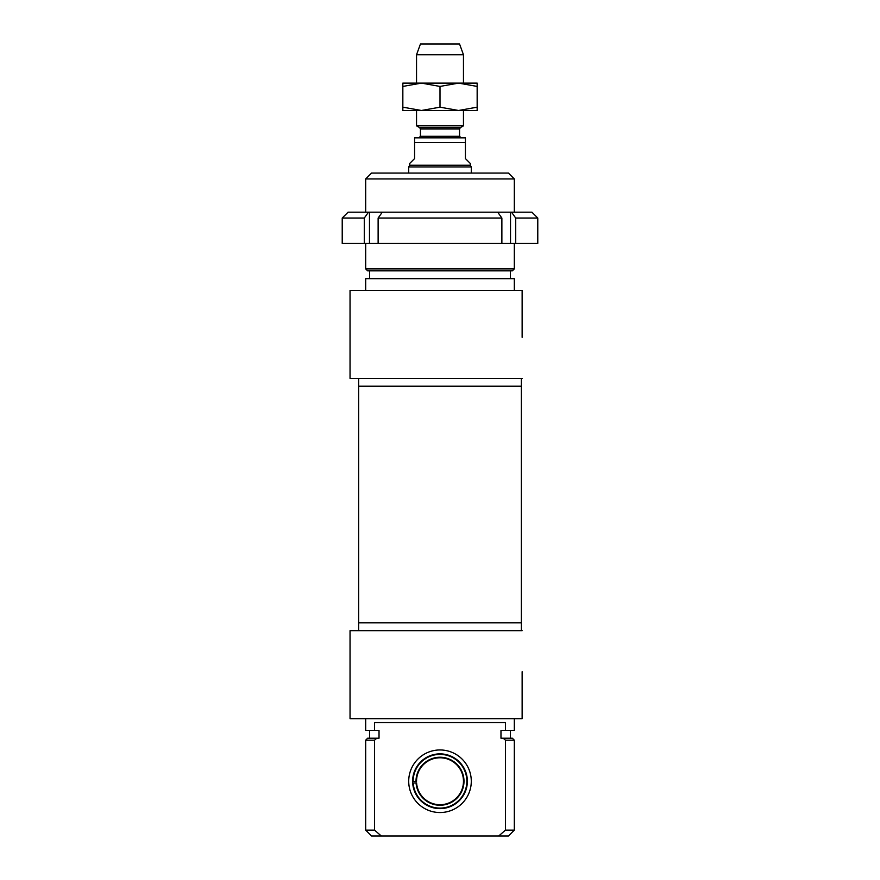 <?xml version="1.0" encoding="UTF-8"?>
<svg xmlns="http://www.w3.org/2000/svg" width="880" height="880" viewBox="0 0 880 880"><rect width="100%" height="100%" fill="white"/><g stroke="black" fill="none" stroke-linecap="round" stroke-linejoin="round"><path stroke-width="1.32" d="M514.316 740.179L512.358 738.221L503.217 738.221A748.979 748.979 -138.8 0 1 505.45 740.179L514.316 740.179L514.316 830.137L505.45 830.137L498.696 836L508.442 836L514.316 830.137M379.027 730.4L379.027 738.221L379.027 730.4L374.55 730.4L374.55 722.579L505.45 722.579L505.45 730.4L500.973 730.4L500.973 738.221L503.217 738.221M365.684 740.179L374.55 740.179A748.979 748.979 0 0 1 376.783 738.221L367.642 738.221L365.684 740.179L365.684 830.137L374.55 830.137L374.55 740.179M505.45 740.179L505.45 830.137M365.684 830.137L371.558 836L381.304 836L374.55 830.137M376.783 738.221L379.027 738.221M498.696 836L381.304 836M440 812.537A31.284 31.284 0 0 0 467.093 765.6A31.284 31.284 0 0 0 412.907 765.6A31.284 31.284 0 0 0 440 812.537M440 808.621A27.379 27.379 0 0 1 416.295 767.558A27.379 27.379 0 0 1 463.705 767.558A27.379 27.379 0 0 1 440 808.621M522.137 671.737L522.137 718.663L522.137 671.737M522.137 630.663L350.042 630.663L350.042 718.663L522.137 718.663M514.316 718.663L514.316 730.4L505.45 730.4M374.55 730.4L365.684 730.4L365.684 718.663M521.356 378.4L521.356 622.842L358.644 622.842L521.356 622.842L521.356 630.663M412.621 781.462L416.537 781.319A23.463 23.463 0 0 1 451.209 760.628A23.463 23.463 0 0 1 452.694 800.987A23.463 23.463 0 0 1 416.592 782.881L412.676 783.024M413.204 783.002A26.851 26.851 0 0 0 454.487 803.858A26.851 26.851 0 0 0 452.793 757.636A26.851 26.851 0 0 0 413.149 781.44M416.064 782.903A23.991 23.991 0 0 0 452.969 801.427A23.991 23.991 0 0 0 451.462 760.166A23.991 23.991 0 0 0 416.009 781.341M514.316 268.884L365.684 268.884L367.642 270.842L512.358 270.842L514.316 268.884L514.316 243.463M514.316 178.937L508.442 173.063L371.558 173.063L365.684 178.937L514.316 178.937L514.316 212.179M522.137 337.337L522.137 290.4L522.137 337.337M522.137 378.4L350.042 378.4L350.042 290.4L522.137 290.4M510.4 270.842L510.4 278.663M514.316 290.4L514.316 278.663L365.684 278.663L365.684 290.4M358.644 378.4L358.644 386.221L521.356 386.221L358.644 386.221L358.644 630.663M460.339 127.633L419.661 127.633L416.537 125.829L463.463 125.829L460.339 127.633L459.558 128.997L459.558 136.301L461.12 137.863M465.421 137.863L465.421 142.56L465.421 137.863L414.579 137.863L414.579 142.56L414.579 137.863M414.579 158.598L409.684 163.482L409.684 165.242L470.316 165.242L470.316 163.482L465.421 158.598L465.421 142.56L414.579 142.56L414.579 158.598M408.716 173.063L408.716 166.936L471.284 166.936L471.284 173.063M470.316 165.242L471.284 166.936M416.537 83.116L416.537 54.747L463.463 54.747L463.463 83.116M463.463 125.829L463.463 110.484M416.537 54.747L420.442 44L459.558 44L463.463 54.747M477.158 110.484L402.842 110.484L402.842 107.173L421.421 110.484L440 107.173L458.579 110.484L477.158 107.173L477.158 110.484M402.842 83.116L477.158 83.116L477.158 86.427L458.579 83.116L440 86.427L421.421 83.116L402.842 86.427L402.842 83.116M477.158 107.173L477.158 86.427M440 107.173L440 86.427M402.842 107.173L402.842 86.427M501.875 243.463L501.875 218.042A25003.209 17679.937 -90 0 0 497.706 212.179L511.533 212.179A25003.209 17679.937 90 0 1 515.702 218.042L515.702 243.463L364.298 243.463L364.298 218.042A25003.209 17679.937 -90 0 1 368.467 212.179L382.294 212.179A25003.209 17679.937 90 0 0 378.125 218.042L378.125 243.463M510.521 243.463L510.521 212.179M369.479 243.463L369.479 212.179M364.298 243.463L342.221 243.463L342.221 218.042L364.298 218.042M515.702 218.042L537.779 218.042L537.779 243.463L515.702 243.463M378.125 218.042L501.875 218.042M368.467 212.179L348.084 212.179L342.221 218.042M497.706 212.179L382.294 212.179M537.779 218.042L531.916 212.179L511.533 212.179M459.558 136.301L420.442 136.301L420.442 128.997L459.558 128.997M369.6 730.4L369.6 738.221M510.4 730.4L510.4 738.221M365.684 178.937L365.684 212.179M365.684 243.463L365.684 268.884M369.6 270.842L369.6 278.663M420.442 128.997L419.661 127.633M420.442 136.301L418.88 137.863M409.684 165.242L408.716 166.936M416.537 125.829L416.537 110.484"/></g></svg>
